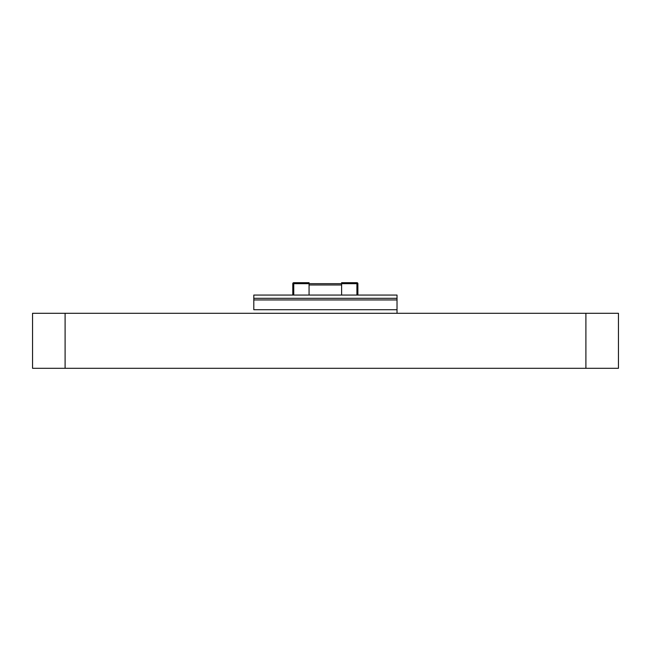 <?xml version="1.0" encoding="UTF-8"?>
<svg xmlns="http://www.w3.org/2000/svg" width="651" height="651" viewBox="0 0 651 651"><rect width="100%" height="100%" fill="white"/><g stroke="black" fill="none" stroke-linecap="round" stroke-linejoin="round"><path stroke-width="0.98" d="M65.1 368.303L32.55 368.303L32.55 313.294L618.45 313.294L618.45 368.303L65.1 368.303L65.1 313.294M200.386 313.294L157.664 313.294M252.262 313.294L398.738 313.294M558.436 313.294L515.714 313.294M493.336 313.294L450.614 313.294M135.286 313.294L92.564 313.294M253.8 309.713L253.8 299.948L397.02 299.948L253.8 299.948L253.8 298.321L397.02 298.321L253.8 298.321L253.8 295.066L397.02 295.066L397.02 309.713L253.8 309.713L397.02 309.713L397.02 299.948L397.02 312.968M309.062 295.066L309.062 283.673L293.764 283.673L293.764 282.697L309.062 282.697L309.062 283.673L341.612 283.673L341.612 282.697L356.911 282.697A0.976 0.976 0 0 1 357.887 283.673L357.887 295.066M341.612 295.066L341.612 283.673L357.887 283.673M292.787 295.066L292.787 283.673A0.976 0.976 0 0 1 293.764 282.697A0.976 0.976 0 0 0 292.787 283.673L293.764 283.673L293.764 295.066M585.9 368.303L585.9 313.294M341.612 284.975L309.062 284.975M356.911 295.066L356.911 282.697"/></g></svg>
